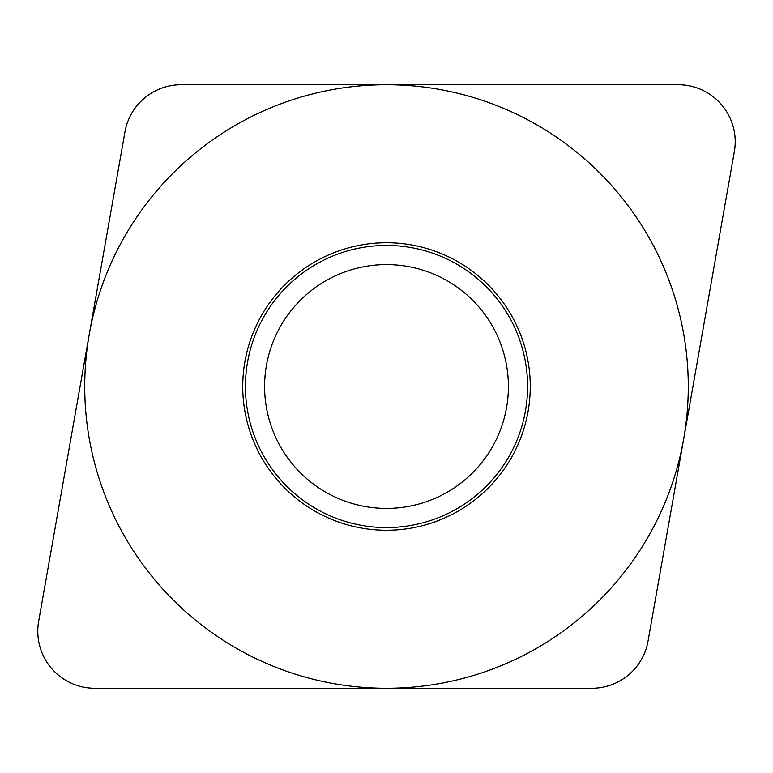 <?xml version="1.0" encoding="UTF-8"?>
<svg xmlns="http://www.w3.org/2000/svg" width="773" height="773" viewBox="0 0 773 773"><rect width="100%" height="100%" fill="white"/><g stroke="black" fill="none" stroke-linecap="round" stroke-linejoin="round"><path stroke-width="0.58" stroke-dasharray="3.87 2.9" d="M94.818 688.279L591.876 688.279A57.028 57.028 0 0 0 648.035 641.155L734.35 151.653A57.028 57.028 0 0 0 678.182 84.721L181.124 84.721A57.028 57.028 0 0 0 124.965 131.845L38.65 621.347A57.028 57.028 0 0 0 94.818 688.279M264.598 386.5A121.902 121.902 0 0 1 386.5 264.598A121.902 121.902 0 0 1 508.402 386.5A121.902 121.902 0 0 1 386.5 508.402A121.902 121.902 0 0 1 264.598 386.5"/><path stroke-width="1.16" d="M591.876 688.279L94.818 688.279L591.876 688.279A57.028 57.028 0 0 0 648.035 641.155L734.35 151.653A57.028 57.028 0 0 0 678.182 84.721L181.124 84.721A57.028 57.028 0 0 0 124.965 131.845L38.65 621.347A57.028 57.028 0 0 0 94.818 688.279A57.028 57.028 0 0 1 38.65 621.347L124.965 131.845A57.028 57.028 0 0 1 181.124 84.721L678.182 84.721A57.028 57.028 0 0 1 734.35 151.653L648.035 641.155A57.028 57.028 0 0 1 591.876 688.279M242.741 386.5A143.759 143.759 0 0 1 386.5 242.741A143.759 143.759 0 0 1 530.259 386.5A143.759 143.759 0 0 1 386.5 530.259A143.759 143.759 0 0 1 242.741 386.5M245.418 386.5A141.082 141.082 0 0 0 386.5 527.582A141.082 141.082 0 0 0 527.582 386.5A141.082 141.082 0 0 0 386.5 245.418A141.082 141.082 0 0 0 245.418 386.5M264.598 386.5A121.902 121.902 0 0 0 386.5 508.402A121.902 121.902 0 0 0 508.402 386.5A121.902 121.902 0 0 0 386.5 264.598A121.902 121.902 0 0 0 264.598 386.5A121.902 121.902 0 0 1 386.5 264.598A121.902 121.902 0 0 1 508.402 386.5A121.902 121.902 0 0 1 386.5 508.402A121.902 121.902 0 0 1 264.598 386.5M688.279 386.5A301.779 301.779 0 0 0 386.5 84.721A301.779 301.779 0 0 0 84.721 386.5A301.779 301.779 0 0 0 386.5 688.279A301.779 301.779 0 0 0 688.279 386.5"/></g></svg>
